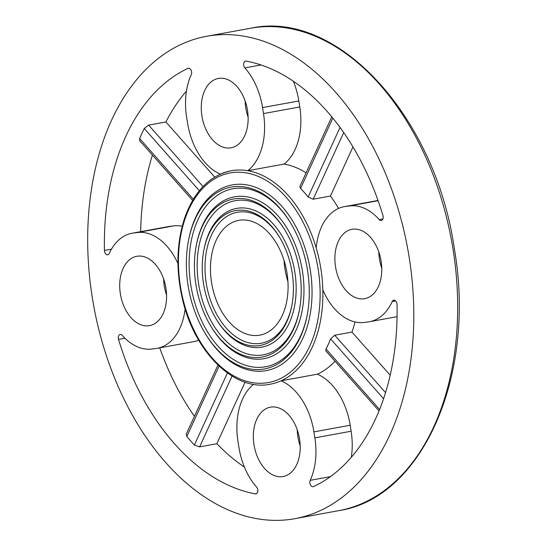 <?xml version="1.0" encoding="UTF-8"?>
<svg xmlns="http://www.w3.org/2000/svg" width="547" height="547" viewBox="0 0 547 547"><rect width="100%" height="100%" fill="white"/><g stroke="black" fill="none" stroke-linecap="round" stroke-linejoin="round"><path stroke-width="0.82" d="M306.101 172.852A108.497 70.611 79.6 0 0 284.084 164.079L247.805 170.712A58.755 38.235 -100.4 0 0 263.504 113.578L262.56 107.595A58.755 38.235 -100.4 0 0 244.892 67.917A3.918 2.55 79.6 0 1 243.661 63.835A3.918 2.55 79.6 0 1 245.535 61.1A3.918 2.55 79.6 0 1 246.164 61.1A220.133 143.252 -100.4 0 1 382.955 215.559A3.918 2.55 79.6 0 1 381.307 220.516A3.918 2.55 79.6 0 1 379.242 219.614A58.755 38.235 -100.4 0 0 349.649 205.932L345.738 206.424A58.755 38.235 -100.4 0 0 344.35 206.636A58.755 38.235 -100.4 0 0 316.193 247.935A108.497 70.611 79.6 0 1 322.826 289.807A58.755 38.235 -100.4 0 0 364.111 322.443L368.028 321.951A58.755 38.235 -100.4 0 0 369.41 321.739A58.755 38.235 -100.4 0 0 392.22 301.527A3.918 2.55 79.6 0 1 393.737 300.18A3.918 2.55 79.6 0 1 397.047 304.515A220.133 143.252 -100.4 0 1 313.547 486.577A3.918 2.55 79.6 0 1 313.137 486.707A3.918 2.55 79.6 0 1 310.354 484.69A3.918 2.55 79.6 0 1 310.211 480.341A58.755 38.235 -100.4 0 0 314.867 437.86L313.923 431.884A58.755 38.235 -100.4 0 0 281.083 380.821L317.363 374.189A108.497 70.611 79.6 0 0 334.996 361.218M352.972 146.897L330.429 196.058A108.497 70.611 79.6 0 1 338.559 208.441M330.429 196.058L313.164 199.217L308.125 197.009A108.497 70.611 -100.4 0 0 300.57 188.469L299.852 186.479M325.855 350.894L325.991 348.972A108.497 70.611 -100.4 0 0 330.6 338.914L334.709 335.222L351.967 332.063L390.182 375.208M355.03 321.957A108.497 70.611 79.6 0 1 351.967 332.063M291.879 305.342A66.59 43.336 79.6 0 1 248.427 342.709A66.59 43.336 79.6 0 1 206.24 283.148A66.59 43.336 79.6 0 1 226.868 216.38A66.59 43.336 79.6 0 1 279.353 236.872M211.559 282.478A58.365 37.982 79.6 0 1 238.772 220.345A58.365 37.982 79.6 0 1 286.635 270.922A58.365 37.982 79.6 0 1 259.777 335.161A58.365 37.982 79.6 0 1 211.559 282.478M214.711 177.084L165.878 121.954A220.133 143.252 79.6 0 1 186.445 91.11M140.682 231.661A220.133 143.252 79.6 0 1 152.428 155.075M182.192 226.267A58.755 38.235 -100.4 0 0 173.645 225.897L169.727 226.39A58.755 38.235 -100.4 0 0 168.346 226.602L132.066 233.234A58.755 38.235 -100.4 0 0 109.263 253.446A3.918 2.55 79.6 0 1 107.738 254.793A3.918 2.55 79.6 0 1 104.436 250.458L111.472 249.172M165.878 121.954L148.62 125.106L203.019 186.534M199.334 190.705L144.251 128.504L148.62 125.106M144.251 128.504A220.133 143.252 -100.4 0 0 139.635 138.562L193.351 199.211M192.612 200.448L139.676 140.682L139.635 138.562M188.777 68.245L187.929 68.396A220.133 143.252 -100.4 0 0 104.436 250.458M284.084 164.079A58.755 38.235 -100.4 0 0 299.783 106.939L298.833 100.963A58.755 38.235 -100.4 0 0 293.315 81.195M351.311 457.23A58.755 38.235 -100.4 0 0 351.14 431.227L350.196 425.245A58.755 38.235 -100.4 0 0 317.363 374.189M194.431 416.349A220.133 143.252 79.6 0 1 159.731 347.858M124.969 338.237L118.521 339.413A3.918 2.55 79.6 0 1 120.169 334.456A3.918 2.55 79.6 0 1 122.234 335.359A58.755 38.235 -100.4 0 0 151.827 349.041L155.745 348.548A58.755 38.235 -100.4 0 0 157.126 348.336L193.406 341.697A58.755 38.235 -100.4 0 0 198.657 340.131M244.441 467.145A220.133 143.252 79.6 0 1 216.844 443.72L245.07 382.182M219.08 366.155L186.821 436.485L186.226 434.229M186.821 436.485A220.133 143.252 -100.4 0 0 194.383 445.019L227.422 372.986M232.065 376.062L199.587 446.878L194.383 445.019M199.587 446.878L216.844 443.72M118.521 339.413A220.133 143.252 -100.4 0 0 255.319 493.873L256.522 493.654M187.929 68.396A3.918 2.55 79.6 0 1 188.346 68.266A3.918 2.55 79.6 0 1 191.122 70.283A3.918 2.55 79.6 0 1 191.265 74.631A58.755 38.235 -100.4 0 0 186.609 117.113L187.559 123.096A58.755 38.235 -100.4 0 0 220.352 174.131M177.953 263.572A58.755 38.235 -100.4 0 0 137.365 232.537L133.454 233.022A58.755 38.235 -100.4 0 0 132.066 233.234M201.925 115.985A35.254 22.94 -100.4 0 0 231.053 147.806A35.254 22.94 -100.4 0 0 247.49 110.275A35.254 22.94 -100.4 0 0 218.362 78.453A35.254 22.94 -100.4 0 0 201.925 115.985M409.218 257.63A245.2 159.567 79.6 0 1 294.86 518.686A245.2 159.567 79.6 0 1 93.776 306.204A245.2 159.567 79.6 0 1 206.616 36.293A245.2 159.567 79.6 0 1 409.218 257.63M381.115 261.151A35.254 22.94 79.6 0 1 364.671 298.683A35.254 22.94 79.6 0 1 335.543 266.861A35.254 22.94 79.6 0 1 351.988 229.33A35.254 22.94 79.6 0 1 381.115 261.151M120.367 293.821A35.254 22.94 79.6 0 1 136.805 256.29A35.254 22.94 79.6 0 1 165.932 288.112A35.254 22.94 79.6 0 1 149.495 325.643A35.254 22.94 79.6 0 1 120.367 293.821M220.393 174.151A108.497 70.611 79.6 0 1 231.217 170.76A108.497 70.611 79.6 0 1 247.805 170.712A108.497 70.611 79.6 0 1 316.193 247.935M322.826 289.807A108.497 70.611 79.6 0 1 281.083 380.821A108.497 70.611 79.6 0 1 270.266 384.213C234.567 391.878 194.226 352.015 182.39 298.785C175.703 269.363 176.565 242.143 184.975 217.118C194.65 190.78 210.062 175.327 231.217 170.76M253.603 384.315A58.755 38.235 -100.4 0 0 237.972 441.395L238.923 447.378A58.755 38.235 -100.4 0 0 256.591 487.056A3.918 2.55 79.6 0 1 257.815 491.138A3.918 2.55 79.6 0 1 255.941 493.873A3.918 2.55 79.6 0 1 255.319 493.873M157.126 348.336A58.755 38.235 -100.4 0 0 185.105 308.788M253.986 444.697A35.254 22.94 79.6 0 1 270.43 407.166A35.254 22.94 79.6 0 1 299.339 437.716A35.254 22.94 79.6 0 1 283.114 476.519A35.254 22.94 79.6 0 1 253.986 444.697M287.934 281.671A58.365 37.982 79.6 0 1 284.987 269.049A58.365 37.982 79.6 0 1 284.043 260.406M188.524 240.461L188.736 239.395A94.399 61.428 79.6 0 1 275.442 199.819A94.399 61.428 79.6 0 1 301.342 341.383A94.399 61.428 79.6 0 1 206.233 335.065L205.665 334.142A92.436 60.156 79.6 0 1 188.072 285.507A92.436 60.156 79.6 0 1 188.524 240.461A92.436 60.156 79.6 0 1 289.965 221.904A92.436 60.156 79.6 0 1 307.099 315.585A92.436 60.156 79.6 0 1 205.665 334.142M203.853 250.17L204.058 249.104A70.501 45.88 79.6 0 1 268.816 219.545A70.501 45.88 79.6 0 1 288.16 325.274A70.501 45.88 79.6 0 1 217.132 320.556L216.557 319.639A68.546 44.608 79.6 0 1 203.511 283.572A68.546 44.608 79.6 0 1 203.853 250.17A68.546 44.608 79.6 0 1 279.073 236.407A68.546 44.608 79.6 0 1 291.777 305.876A68.546 44.608 79.6 0 1 216.557 319.639M299.414 310.115A78.337 50.98 79.6 0 1 248.311 354.183A78.337 50.98 79.6 0 1 198.643 284.098A78.337 50.98 79.6 0 1 222.944 205.528A78.337 50.98 79.6 0 1 284.713 229.74M196.311 245.391L196.523 244.331A82.255 53.531 79.6 0 1 272.078 209.843A82.255 53.531 79.6 0 1 294.642 333.198A82.255 53.531 79.6 0 1 211.771 327.694L211.204 326.771A80.3 52.252 79.6 0 1 195.915 284.522A80.3 52.252 79.6 0 1 196.311 245.391A80.3 52.252 79.6 0 1 284.426 229.275A80.3 52.252 79.6 0 1 299.312 310.648A80.3 52.252 79.6 0 1 211.204 326.771M307.202 315.051A90.481 58.885 79.6 0 1 248.188 366.039A90.481 58.885 79.6 0 1 190.8 285.083A90.481 58.885 79.6 0 1 218.882 194.315A90.481 58.885 79.6 0 1 290.252 222.362M133.454 233.022L169.727 226.39M137.365 232.537L173.645 225.897M261.035 64.963L244.892 67.917M262.56 107.595L298.833 100.963M263.504 113.578L299.783 106.939M345.738 206.424L378.039 200.517M349.649 205.932L378.114 200.728M379.242 219.614L382.921 218.944M248.133 117.229A35.254 22.94 79.6 0 1 245.165 101.01M453.094 249.603A245.2 159.567 -100.4 0 0 250.499 28.266C337.636 8.964 435.809 116.983 454.434 249.309C476.28 374.64 422.722 498.146 338.743 510.652A245.2 159.567 -100.4 0 0 453.094 249.603M381.758 268.098A35.254 22.94 79.6 0 1 378.791 251.88M166.575 295.065A35.254 22.94 79.6 0 1 163.608 278.847M300.194 445.942A35.254 22.94 79.6 0 1 297.869 436.67A35.254 22.94 79.6 0 1 297.226 429.716M313.923 431.884L350.196 425.245M310.211 480.341L330.333 476.656M314.867 437.86L351.14 431.227M395.638 300.905L392.22 301.527M325.991 348.972L379.577 409.484M383.556 398.701L330.6 338.914M334.709 335.222L385.532 392.602M308.125 197.009L340.049 127.403M332.849 118.084L300.57 188.469M343.728 132.572L313.164 199.217M180.421 286.382A106.542 69.332 -100.4 0 0 272.618 381.587A106.542 69.332 -100.4 0 0 313.554 248.735A106.542 69.332 -100.4 0 0 225.938 173.925A106.542 69.332 -100.4 0 0 180.421 286.382M344.35 206.636L378.025 200.475M294.86 518.686L338.743 510.652M206.616 36.293L250.499 28.266M369.41 321.739L397.074 316.679M186.219 434.25L217.945 365.081M299.872 186.438L331.803 116.812M379.003 410.9L325.882 350.928"/></g></svg>
